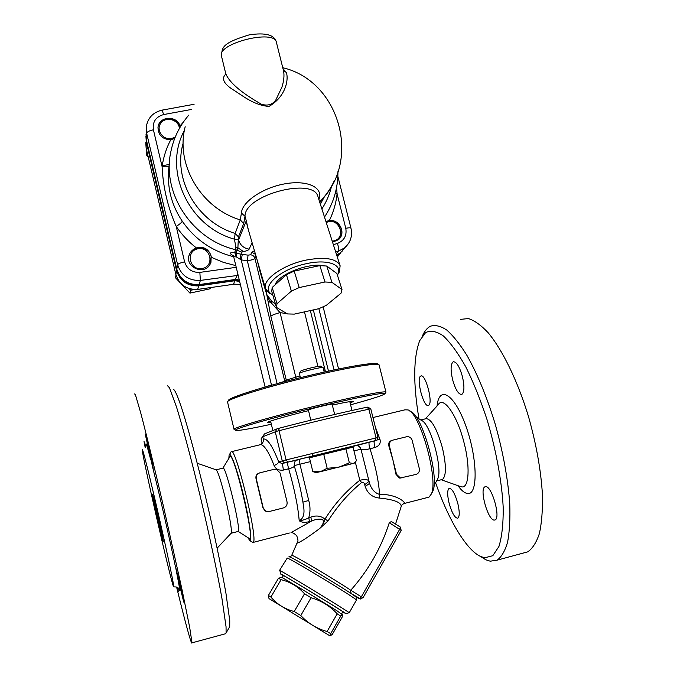 <?xml version="1.0" encoding="UTF-8"?>
<svg xmlns="http://www.w3.org/2000/svg" width="677" height="677" viewBox="0 0 677 677"><rect width="100%" height="100%" fill="white"/><g stroke="black" fill="none" stroke-linecap="round" stroke-linejoin="round"><path stroke-width="1.02" d="M289.206 556.959C284.416 552.237 358.319 596.826 356.271 597.436C356.686 597.224 356.737 598.104 356.424 600.093L356.373 600.186M356.051 597.072L352.277 594.152C350.991 593.34 350.483 592.036 350.754 590.259C368.415 570.296 381.253 547.803 389.275 522.762L391.374 521.527L400.378 527.095L399.726 529.219L361.383 596.759L359.69 598.696L356.11 597.173M222.674 468.518L229.985 456.577C233.971 451.576 255.347 541.338 249.466 538.604L238.177 531.453C241.308 529.871 225.619 464.735 222.953 468.078M249.466 538.604L248.891 538.249M416.008 416.88L421.483 420.451C430.208 423.023 442.944 468.459 437.731 478.808L437.003 480.162M197.252 463.271L216.014 469.77C217.901 471.048 221.269 481.601 226.11 501.429C230.095 518.921 231.822 529.465 231.289 533.053L231.018 533.349M229.038 627.858L229.715 626.69L229.748 620.648L225.957 593.374C221.557 568.24 214.034 532.528 205.571 496.876C197.058 461.401 188.519 429.658 182.308 410.05C177.848 396.468 174.878 389.597 173.388 389.427M167.642 385.839L169.453 387.777L176.553 407.105C182.883 427.483 191.701 460.622 200.561 497.713C209.379 534.999 217.292 572.327 221.954 598.485L226.05 626.758L226.093 632.919L225.052 633.884M134.537 393.946L135.358 394.539L140.757 413.012C146.164 433.483 154.576 468.027 163.58 506.87L181.986 589.481L189.67 627.308L192.014 642.837C191.693 646.247 185.143 622.053 176.595 587.044M177.247 575.678L175.495 566.598L180.353 585.622L183.746 602.115L177.247 575.678C179.439 586.815 180.175 591.723 179.447 590.395L178.855 588.863M173.6 586.849L173.794 586.883C174.031 585.021 166.855 551.027 158.24 513.547C149.625 476.041 142.432 447.412 142.297 449.63L142.288 449.714C141.535 453.141 170.883 581.814 173.6 586.849M152.672 467.358L145.25 434.16C145.259 431.782 153.577 468.035 153.188 468.755L152.672 467.358C159.349 493.922 170.206 541.338 175.656 567.834M163.259 541.507C162.692 541.422 152.113 495.175 152.443 494.252L152.46 494.193C152.621 492.492 163.682 540.754 163.292 541.465L163.259 541.507M145.216 447.802L144.015 441.412L145.606 447.15M177.67 587.619L178.288 591.376L177.137 587.289M441.463 479.688L442.521 479.418C446.431 475.745 446.371 465.116 442.335 447.548C436.877 428.626 431.435 418.978 426.011 418.623M418.97 418.809C413.08 383.58 413.334 357.524 419.715 340.649L425.605 332.602C430.597 330.131 436.487 331.222 443.291 335.885C450.484 342.697 457.974 352.996 465.742 366.773C473.451 382.336 480.568 400.022 487.101 419.833C496.148 450.323 501.869 481.66 503.223 507.742C503.333 523.896 501.902 536.81 498.941 546.474L492.805 555.707L484.707 557.797L480.568 556.477C466.004 549.69 448.377 519.344 435.599 482.803M480.56 556.477L485.832 559.786L490.199 561.199L497.146 560.15C501.564 556.926 505.059 550.875 507.632 541.989C509.553 531.53 510.263 518.751 509.756 503.663C507.962 479.062 503.18 452.761 495.395 424.733C487 397.179 477.454 373.966 466.766 355.095C459.818 344.034 453.158 335.69 446.769 330.046C440.693 326.035 435.294 324.74 430.572 326.17L429.667 326.652C426.798 328.396 424.411 331.434 422.507 335.767M452.676 379.932C450.433 370.184 450.594 364.15 453.141 361.823C456.298 361.408 459.361 366.206 462.332 376.226C464.574 386.068 464.43 392.127 461.883 394.386C458.659 394.725 455.587 389.91 452.676 379.932M485.587 486.653C491.671 485.358 501.014 517.905 495.09 519.928L494.269 520.105C487.973 520.52 479.147 488.887 484.935 486.831L485.587 486.653M457.779 503.282C459.691 511.516 459.708 516.483 457.838 518.176C454.919 518.227 452.016 513.251 449.122 503.256C447.218 495.09 447.201 490.14 449.079 488.405C451.94 488.269 454.834 493.228 457.779 503.282M428.346 405.447C423.506 407.715 415.805 377.749 420.781 376.073L420.823 376.057C425.494 373.069 433.551 403.763 428.499 405.388L428.346 405.447M522.881 553.177L527.73 551.857C532.571 548.531 536.463 542.395 539.417 533.459C541.71 522.957 542.726 510.17 542.463 495.099C541.016 470.557 536.353 444.374 528.492 416.541C517.55 380.626 502.444 349.831 488.092 332.661C481.034 325.18 474.459 320.483 468.382 318.562L460.309 319.392M189.111 288.605L190.694 290.281L194.138 289.544M202.448 268.473C189.729 271.24 185.024 251.319 197.777 248.814C210.429 246.089 215.176 265.892 202.448 268.473M188.9 256.168L189.433 254.518C192.979 244.676 209.201 246.242 211.139 256.566L210.962 262.321M190.694 290.281L189.932 293.107L210.488 288.715L210.826 287.767M175.986 274.98L175.47 277.748L180.048 282.614M181.241 283.875L189.932 293.107M162.209 165.789L169.377 164.418M175.25 137.059L171.552 138.557C162.785 140.401 155.515 129.612 161.016 122.935C166.17 116.021 178.821 119.821 179.413 128.435M157.927 128.105L157.986 127.538C159.019 116.08 177.848 115.725 180.2 127.073M146.824 151.013L146.672 155.202L148.187 156.819M275.175 284.789C277.959 274.557 308.551 262.456 323.784 265.706M327.896 266.873L331.459 269.505M331.925 282.343L324.985 281.996L299.209 287.573L291.381 291.135L276.986 303.719L276.444 307.392L271.705 291.22L272.205 287.454L286.439 274.667L294.207 271.088L319.857 265.612L326.771 266.036L336.884 273.516L341.987 289.519L331.925 282.343L326.771 266.036M272.746 294.774L272.34 294.546C259.266 288.14 279.719 268.93 306.799 263.598C327.88 258.902 343.027 264.783 337.679 274.566L337.391 275.116M276.444 307.392L287.471 313.933L294.292 314.111L318.782 308.712L326.263 305.378L340.98 293.259L341.987 289.519M324.985 281.996L319.857 265.612M299.209 287.573L294.207 271.088M291.381 291.135L286.439 274.667M276.986 303.719L272.205 287.454M235.071 279.593L234.707 280.38L198.683 285.491C187.588 285.855 180.336 280.837 176.909 270.445L146.308 139.707M239.523 280.989L234.707 280.38M339.93 253.156L336.791 255.39M211.224 256.312L210.132 264.182C204.056 276.224 183.763 266.51 189.492 254.273C190.863 251.159 193.199 249.06 196.482 247.985C203.819 246.149 208.736 248.924 211.224 256.312M325.984 221.701L328.15 220.998C337.578 218.586 345.837 231.018 339.685 238.397M325.899 221.447L329.352 220.567C339.583 218.942 346.455 233.43 338.407 239.717L332.568 242.222M232.981 255.305L233.675 256.735C212.062 251.26 194.917 239.404 182.257 221.193C181.732 222.437 179.727 224.189 176.232 226.44C181.791 234.674 188.544 241.858 196.482 247.985M174.691 138.472L170.756 139.767C162.378 139.386 158.13 135.188 158.012 127.166C159.002 116.131 176.917 115.158 180.006 125.914L180.302 126.895M235.164 279.576L237.246 275.217L237.585 272.958M337.569 274.786L339.363 271.926L340.125 265.799C336.638 258.563 325.366 256.642 306.309 260.044C283.045 264.69 262.075 279.77 265.486 288.63L269.463 293.293L272.636 294.715M265.486 288.63L247.308 226.228L246.293 220.736L248.374 229.901M240.369 259.57L240.902 254.213L236.155 253.012L236.349 256.905L241.224 259.926L247.308 260.662L248.07 255.136L242.281 254.425L241.224 259.926L271.443 384.925L265.088 387.041M233.667 256.718L236.349 256.905L234.682 252.369C229.554 252.267 229.088 253.401 233.294 255.762M299.903 375.947L286.379 380.042L284.805 381.295L277.096 383.614L247.308 260.662C251.446 260.146 253.993 259.393 254.933 258.402C254.281 256.278 252.834 255.077 250.6 254.797L248.07 255.136M254.425 250.676L251.802 252.259L250.6 254.797M242.281 254.425L240.902 254.213L241.799 252.157L243.458 251.556C246.563 251.023 248.459 250.211 249.153 249.136L252.098 242.679M182.257 221.193C170.942 204.302 166.55 185.786 169.089 165.637C168.548 166.796 166.22 167.117 162.099 166.601C163.064 187.343 167.778 207.289 176.232 226.44L184.601 261.847C187.004 269.116 192.082 272.636 199.85 272.391L236.231 267.313M275.412 303.871L271.807 301.383L266.772 294.512L266.391 290.551M243.458 251.556L237.898 247.765L238.431 236.891L243.703 223.545L245.006 216.301L246.293 220.736L238.6 239.963C240.183 245.184 243.695 248.247 249.153 249.136M238.6 239.937L234.403 239.159L235.875 247.054L237.898 247.765L236.155 253.012L234.682 252.369L235.757 249.72L241.799 252.157M238.431 236.891L235.164 233.413L234.403 239.159C188.248 226.473 162.641 170.054 184.423 130.356M318.52 198.446L319.485 197.252C321.854 186.293 305.166 179.71 283.426 184.102C261.703 188.324 241.841 202.296 241.435 213.027L240.267 219.89L235.164 233.413C197.692 222.234 173.244 180.615 182.739 144.65L183.171 142.94M235.875 247.054L235.757 249.72C192.175 239.844 161.481 193.199 170.875 151.563C173.718 137.786 179.71 125.617 188.849 115.065M296.162 378.731L280.066 312.596C274.87 314.026 271.799 315.228 270.842 316.193L286.515 381.193M267.855 300.986L271.401 303.017C268.803 299.733 267.263 296.898 266.772 294.512L270.842 316.193M264.081 283.798L263.886 285.093L266.772 294.512L266.01 289.917M287.133 313.73L280.066 312.605L271.401 303.017L271.807 301.383M257.336 260.653L259.663 270.216L260.002 269.818M225.873 74.055C221.252 78.236 223.41 83.313 232.346 89.288C240.953 94.298 252.936 105.197 268.972 106.424C286.405 96.252 288.681 78.786 286.337 72.515L283.02 68.741M225.839 73.954L221.489 56.14C216.589 43.531 274.71 28.823 276.385 42.262L283.561 70.924C284.433 75.46 283.9 80.842 281.962 87.079L275.734 100.162C272.188 104.825 267.33 106.145 261.178 104.114C241.384 92.783 229.605 82.729 225.847 73.954M335.2 193.529L337.104 193.918L336.554 187.597M342.655 250.735L336.901 255.745M239.616 281.37L234.716 280.752L198.733 285.863C187.427 286.236 180.031 281.116 176.536 270.521L146.334 142.187L145.919 136.305M233.624 284.086L234.716 280.752M240.445 284.814L237.195 284.543M326.272 222.598C338.712 216.022 347.428 238.346 333.422 240.978L332.221 241.156M282.199 577.659L283.367 575.653C279.982 572.886 343.095 611.221 342.824 611.771L342.807 611.813M281.75 577.523C277.037 574.189 321.668 601.083 337.239 610.984L342.469 614.818M268.701 597.876L268.388 595.455L270.902 597.055C277.062 604.29 284.839 609.105 294.224 611.517L300.783 615.537C308.187 623.441 316.954 628.764 327.101 631.506L330.706 633.647L330.368 635.737L332.348 634.349L342.088 617.246L342.537 614.944L340.726 616.053L337.188 613.819C330.004 606 321.296 600.643 311.065 597.749L304.515 593.771C297.99 586.502 290.179 581.814 281.065 579.707L278.501 578.217L281.065 577.515M264.47 433.923L261.068 438.908L262.134 443.393L261.068 438.908L264.47 433.923L277.003 428.863L275.26 431.824L282.267 460.893L278.67 461.849C278.239 463.381 276.698 464.591 274.041 465.471C275.624 469.068 278.738 470.6 283.392 470.075L288.656 468.772C292.498 467.815 294.368 466.868 294.267 465.954L294.267 465.945C298.599 479.917 301.722 493.491 303.626 506.684C304.768 514.004 303.296 518.692 299.209 520.765C301.739 522.526 305.141 522.805 309.414 521.595L308.797 517.643C306.444 519.208 303.245 520.249 299.209 520.765C297.998 506.362 294.478 489.031 288.656 468.772C287.708 465.277 287.378 463.085 287.683 462.179L282.402 463.474L283.392 470.075M370.632 408.705L367.806 407.122L366.426 407.334C345.321 411.734 307.908 420.671 279.686 428.084L277.003 428.863M260.129 444.662C262.634 443.621 263.692 441.751 263.294 439.051L262.744 436.758L275.26 431.824M366.426 407.334L369.49 409.01L370.768 408.832L377.944 437.469L286.092 459.937L279.042 430.733L278.129 430.902L279.686 428.084M279.042 430.733C308.255 423.091 347.098 413.799 368.863 409.213L376.048 437.917L375.058 440.693L287.683 462.129L286.092 459.937L282.267 460.893L284.526 462.814L287.759 462.112L281.708 463.533L278.67 461.849C272.442 445.855 267.313 438.256 263.294 439.051L263.311 441.167M369.49 409.01L368.863 409.213M278.129 430.902L275.514 431.664M303.524 505.939L303.626 506.684M309.414 521.595L311.513 521.062L310.887 517.101L308.797 517.643C310.43 511.93 310.404 506.21 308.72 500.472L302.941 502.106M362.94 597.808L350.771 590.251C336.029 580.282 294.952 555.893 292.109 555.402L289.722 556.934M349.01 612.778L349.163 612.736C348.816 611.661 283.511 571.913 279.88 570.567L280.676 573.901C284.145 575.306 345.414 612.617 345.879 613.607L342.706 611.983M283.274 575.831L280.295 573.766M406.437 436.792L407.647 436.657C409.932 436.877 411.438 438.104 412.158 440.363L419.317 468.569C419.765 471.497 418.648 473.451 415.966 474.433L400.395 477.962L396.527 474.306L389.41 445.974C388.97 443.054 390.096 441.108 392.787 440.143L406.437 436.792L392.787 440.143M401.097 478.03L399.455 478.047L396.003 474.365L392.965 460.123L388.894 446.092C388.183 443.291 389.165 441.379 391.839 440.372M274.177 469.305L276.512 469.313L280.075 472.944L287.031 501.877C287.454 504.881 286.261 506.895 283.451 507.919L269.15 511.533L265.646 511.084L263.209 507.877L256.287 478.817C255.881 475.813 257.091 473.815 259.909 472.808L274.177 469.305L259.909 472.808M267.381 511.643L265.215 511.059L262.947 507.868L256.033 478.859C255.474 475.956 256.608 473.976 259.435 472.918M328.023 520.985L325.002 519.073C324.317 522.111 322.472 525.318 319.476 528.712C322.988 525.081 324.08 521.984 322.726 519.428C319.4 518.709 315.66 519.251 311.513 521.062L290.992 532.655C292.582 532.444 294.503 533.51 296.746 535.846C297.956 539.044 298.252 541.008 297.643 541.727L297.423 543.106C300.943 541.812 308.297 537.013 319.468 528.712L328.023 520.985C337.417 506.066 348.613 493.245 361.611 482.523C363.312 482.126 364.336 482.853 364.683 484.732L365.199 486.501C367.552 493.448 372.248 497.299 379.289 498.06C393.616 499.457 400.945 502.199 401.266 506.278L401.182 506.574M252.199 542.082L252.859 542.48L289.358 533.027M374.542 440.871L356.635 445.517C358.844 445.796 360.282 447.023 360.951 449.198C362.517 449.96 365.529 449.807 369.989 448.741L375.1 447.48C379.289 445.855 380.923 443.19 380 439.491L375.236 426.679M403.526 503.713L404.321 503.476C405.98 502.385 395.977 493.922 379.636 494.405C374.931 493.11 371.58 489.437 369.566 483.37L365.199 486.501M364.683 484.732L368.88 481.482C368.364 479.434 365.343 479.028 359.817 480.264C346.167 490.96 334.565 503.891 325.002 519.073C320.89 515.84 316.184 515.18 310.887 517.101M379.289 498.06L379.636 494.405C378.545 480.382 375.329 465.158 369.989 448.741C368.965 445.314 368.728 443.122 369.278 442.174L374.415 440.913C373.848 441.869 374.076 444.053 375.1 447.48M361.611 482.523L359.817 480.264L355.34 462.213M431.799 493.152L432.755 491.35C439.754 477.522 422.194 414.739 410.677 411.624L409.822 411.066M372.951 417.54L404.922 409.83L408.053 409.915C420.112 413.097 438.679 479.536 431.325 494.041L429.023 497.121L404.33 503.468C402.358 504.263 401.343 505.203 401.266 506.278L395.537 524.1M228.851 458.405L229.088 455.147C230.248 450.543 236.933 468.543 243.035 493.525C249.17 518.472 252.445 541.287 249.982 540.728L247.664 537.504M253.249 542.311C258.453 539.738 234.767 443.393 231.094 451.754M259.824 444.738C261.754 444.095 264.174 446.067 267.093 450.67C269.378 454.326 271.689 459.26 274.041 465.471M333.38 450.907L318.512 454.589L333.38 450.907M295.798 460.639L297.584 459.776L285.203 462.746M287.759 462.112L374.728 440.82M377.47 439.593L380 439.491M330.706 633.647L340.726 616.053M327.101 631.506L337.188 613.819M300.783 615.537L311.065 597.749M329.699 635.728L269.141 598.688M294.224 611.517L304.515 593.771M270.902 597.055L281.065 579.707M268.388 595.455L278.501 578.217M310.735 420.214L308.399 409.915C309.981 408.883 332.635 403.407 332.119 404.177L334.658 414.459M300.334 377.698L299.437 373.289C300.893 371.8 323.361 366.426 323.09 367.628L324.198 372.096M354.24 463.186L320.365 471.7L327.169 468.281L338.712 467.282L349.349 462.789L353.352 463.517L356.424 460.792L353.039 447.133L323.741 454.292L309.465 457.821L312.825 471.598L320.365 471.7L315.998 472.58M322.937 367.535L320.873 366.291C321 365.191 299.996 370.353 300.656 371.258L299.395 373.323M315.203 472.343L312.825 471.598M345.905 448.859L349.349 462.789M323.741 454.292L327.169 468.281M234.056 429.413L227.574 402.104C225.086 399.616 269.691 385.78 316.032 375.126C352.184 366.714 379.154 362.533 379.112 364.954L385.932 392.076C385.526 390.688 358.844 395.74 323.191 404.211C277.375 415.009 232.71 427.746 234.056 429.336L234.547 429.641M377.69 364.108C377.69 361.704 351.101 365.792 315.533 374.059C269.945 384.528 226.042 398.186 228.445 400.699M385.628 392.592L385.975 392.144M271.342 424.242C248.425 429.218 236.468 431.207 235.469 430.208C234.208 428.668 278.205 416.169 323.276 405.531C358.361 397.196 384.654 392.169 385.086 393.498C384.731 394.835 373.23 398.601 350.584 404.804M332.339 405.066C345.786 402.155 352.793 400.97 353.369 401.503L350.144 403.027M270.91 422.465L267.347 422.609C266.526 421.864 285.499 416.304 308.399 410.668M150.666 459.463C146.926 445.136 145.403 440.617 146.097 445.906M457.965 485.688C461.722 490.901 465.116 493.516 468.154 493.533C478.275 494.193 477.302 456.907 465.624 425.308C454.132 393.549 439.085 385.095 437.054 405.98M425.393 418.843L438.197 404.728C443.257 395.613 457.06 414.84 463.965 442.394C470.21 465.945 469.119 487.296 462.23 486.958L459.607 486.272M146.731 141.527L146.706 142.111M176.985 270.021L176.909 270.445M198.92 284.704L198.683 285.491M211.41 257.353L223.342 262.346L235.816 265.612M333.355 244.693L337.425 243.432C344.204 240.648 346.988 235.596 345.778 228.284L337.104 193.918C336.029 203.244 333.448 212.129 329.352 220.567M183.357 122.114L180.006 125.914M170.756 139.767C166.33 148.17 163.445 157.115 162.099 166.601L153.4 129.789C152.376 121.877 155.795 116.799 163.656 114.557L191.32 109.479M146.494 140.418L146.004 134.029M176.841 269.361L146.41 140.08L146.655 133.242C147.104 131.829 149.346 130.678 153.4 129.789M199.004 284.695L199.123 284.577C187.749 284.949 180.302 279.804 176.79 269.15L177.619 264.69C178.178 263.734 180.514 262.786 184.601 261.847M239.277 279.973L235.317 279.449L199.123 284.577L200.375 280.422L199.85 272.391M325.578 371.791L325.248 370.869L323.877 370.793M241.435 213.027L245.006 216.301C244.262 194.891 314.323 176.519 318.063 197.024L340.091 265.689M284.873 381.625L254.933 258.402L256.033 256.194M255.508 254.391L251.802 252.259M277.113 383.69L271.519 385.221M328.489 371.148L313.333 309.914M334.057 369.955L318.859 308.678M243.703 223.545L240.267 219.89C200.934 208.101 175.241 164.393 185.193 126.743M318.926 199.715L319.485 197.252M259.663 270.216L263.886 285.093M304.472 311.869L317.928 366.443M286.337 72.515L283.418 70.349M319.62 201.89L321.583 199.85C326.966 194.011 331.273 187.487 334.489 180.294M324.757 196.085L320.365 204.183L324.647 196.313M321.888 208.939C326.449 201.864 329.682 194.24 331.603 186.065M163.656 114.557L162.074 110.123C152.985 112.314 147.704 117.959 146.24 127.081L146.655 133.242L177.619 264.69C181.199 275.547 188.781 280.794 200.375 280.422L238.169 275.361M337.848 176.358L350.974 228.217C350.61 227.658 348.883 227.684 345.778 228.284M335.707 252.022L338.415 251.175C339.016 249.906 338.686 247.325 337.425 243.432M336.283 253.799L338.415 251.175L344.585 247.884L348.816 243.009M345.025 247.511L340.734 252.538L336.672 255.017M340.252 253.367L337.307 257.015M198.733 285.863L197.667 289.409C186.547 289.781 179.261 284.755 175.834 274.32L146.13 148.018L145.733 142.094L146.139 148.077L146.334 142.187M176.536 270.521L175.851 274.388M234.225 284.171L197.65 289.443C186.539 289.824 179.27 284.797 175.834 274.354L146.156 148.128M237.28 284.475L233.26 283.951M197.608 289.417L234.318 284.188M376.116 440.456L377.131 439.923M374.889 440.752L375.058 440.693C376.835 439.424 376.801 442.123 377.944 437.469M308.72 500.472L299.919 464.194L310.396 461.621M294.173 465.624L299.919 464.194L299.446 459.336L295.951 460.504M279.533 570.432L287.234 558.043C291.254 558.914 357.507 599.162 356.424 600.093L349.205 612.787M389.275 522.762L401.249 530.379L362.999 597.825L359.69 598.696L352.277 594.152L360.613 599.018M391.374 521.527L400.378 527.095L401.173 530.413M388.894 446.092L389.41 445.974M396.003 474.365L396.527 474.306M360.951 449.198L369.566 483.37L360.951 449.198M353.969 450.899L360.858 449.223C360.189 447.048 358.751 445.821 356.542 445.542L343.104 448.614M319.121 454.495L297.584 459.776M355.23 445.635L352.387 446.338M299.488 459.311L319.121 454.512M296.001 460.462L297.482 459.801M355.137 445.661L369.346 442.149M352.065 447.37L352.328 446.363L343.104 448.631M287.725 462.163L296.543 460.174M437.731 478.808L433.94 485.917M231.195 533.231L238.177 531.453M216.217 469.787L222.826 468.179M229.715 626.69L226.093 632.919M192.014 642.837L225.89 633.655M178.923 588.965L179.21 589.591C177.941 588.398 179.16 586.807 173.794 586.883M231.289 533.053L217.131 548.158M425.596 418.792L420.747 419.968M442.521 479.418L436.597 480.924M480.568 556.477L485.832 559.786M527.73 551.857L497.146 560.15M441.26 479.739L460.292 486.518M453.827 361.662L453.141 361.823M485.612 486.653L484.935 486.831M449.57 488.278L449.079 488.405M421.272 375.955L420.781 376.073M235.241 279.559L199.063 284.687C187.732 285.085 180.302 279.948 176.79 269.26L146.427 140.257L145.919 136.077M351.998 410.474L349.806 401.656M272.856 430.538L270.58 421.086M337.679 274.566L339.363 271.926M272.34 294.546L269.463 293.293M338.585 369.016L323.149 306.884M265.062 386.914L233.675 256.718M325.248 370.869L310.345 310.574M221.489 56.14C222.344 48.101 220.465 43.48 249.288 34.849C265.621 32.394 274.659 34.865 276.385 42.262M319.857 202.626L321.583 199.85C361.315 158.951 339.16 80.876 282.758 67.717M324.495 217.063C333.558 203.312 338.035 188.181 337.925 171.679M239.311 280.109L235.224 279.576M194.104 104.275L162.15 110.114M350.974 228.217C352.632 236.045 350.5 242.594 344.585 247.884L340.734 252.538L336.681 255.06M339.541 253.968L337.231 256.761M240.462 284.899L233.362 284.052M341.648 613.844L342.824 611.771M303.533 506.007L303.618 506.624M345.879 613.607L349.163 612.736M400.395 477.962L399.455 478.047M265.646 511.084L265.215 511.059M297.237 542.59L291.728 555.318M432.755 491.35L431.325 494.041M231.644 451.627L259.799 444.831M249.982 540.728L252.859 542.48M229.478 454.504L230.806 452.338M296.221 460.225C294.944 460.741 294.292 462.653 294.267 465.945M329.53 635.728L330.368 635.737M269.167 598.722L268.566 597.613M312.698 455.976L312.097 453.514M343.078 448.555L343.577 449.426M319.104 454.436L319.121 455.435M316.108 472.614L313.096 471.717M385.086 393.498L385.932 392.076M235.469 430.208L234.056 429.336"/></g></svg>
